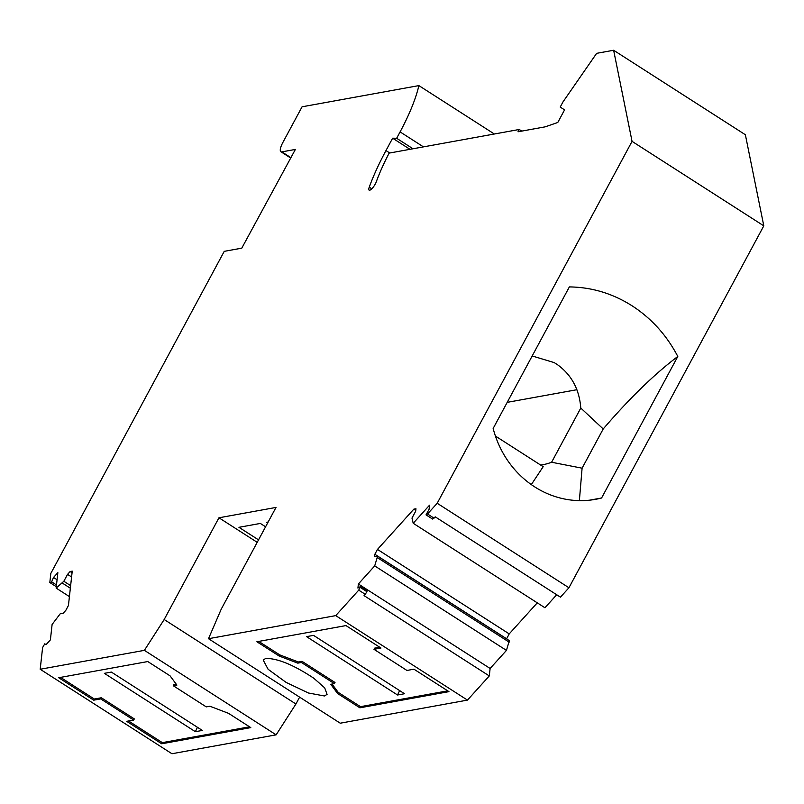 <?xml version="1.0" encoding="UTF-8"?>
<svg xmlns="http://www.w3.org/2000/svg" width="804" height="804" viewBox="0 0 804 804"><rect width="100%" height="100%" fill="white"/><g stroke="black" fill="none" stroke-linecap="round" stroke-linejoin="round"><path stroke-width="1.21" d="M359.88 707.811L448.964 691.641L413.949 669.189L406.945 670.456L373.971 649.31L380.975 648.034L345.961 625.582L256.878 641.753L279.159 656.034L297.771 663.139L301.399 662.476L334.384 683.631L330.745 684.294L337.61 693.52L359.88 707.811L360.504 706.666L447.707 690.837M258.747 641.411L279.772 654.888L298.384 661.993L302.013 661.33L334.997 682.485L334.384 683.631M360.504 706.666L338.223 692.375L332.042 684.053M306.555 636.637L397.558 694.998L404.523 693.731L313.53 635.371L306.555 636.637M399.618 690.586L397.558 694.998M373.971 649.31L374.584 648.165L379.719 647.23M249.531 726.806L162.318 742.635L128.56 720.987M93.706 700.173L100.711 698.907L133.695 720.052L126.69 721.329L161.704 743.78L250.788 727.61L228.507 713.329L209.894 706.224L206.266 706.887L173.282 685.732L176.91 685.078L170.056 675.842L147.775 661.551L58.692 677.722L93.706 700.173L94.329 699.028L60.571 677.38M173.282 685.732L173.895 684.586L176.237 684.164M94.329 699.028L101.334 697.761L134.308 718.907L133.695 720.052M195.372 731.7L202.337 730.434L111.344 672.074L104.369 673.34L195.372 731.7L197.432 727.278M423.447 146.871L400.09 131.896A94.118 26.964 122.7 0 0 418.884 85.606L302.073 106.801L282.918 142.368A12.1 3.467 122.7 0 0 280.897 151.735A12.1 3.467 122.7 0 0 281.862 151.876L295.38 149.423L241.773 248.165L224.246 251.34L50.833 573.393L49.818 582.528L50.572 583.011L51.637 581.835L56.491 584.95M613.633 50.26L632.055 141.363L437.195 503.264L568.941 587.754L763.8 225.854L745.368 134.74L613.633 50.26L596.638 53.335L563.011 101.877L560.217 107.063L564.569 109.877L557.775 122.489L545.102 126.861L518.007 131.786L519.243 129.484L389.156 153.102A98.148 28.12 122.7 0 0 376.272 181.825A6.723 1.93 122.7 0 1 375.267 184.036A6.723 1.93 122.7 0 1 369.136 190.146A6.723 1.93 122.7 0 1 369.257 187.141A111.595 31.979 122.7 0 1 385.97 150.569L389.749 152.991M400.09 131.896L396.653 138.278L392.633 138.198L385.97 150.569M299.621 697.138L295.922 704.002L164.177 619.522L144.388 650.346L40.2 669.26L42.612 647.511L44.753 643.833L46.059 644.677L50.391 639.884L52.109 624.457L60.23 613.764L63.235 613.211L65.807 610.367L68.43 605.502L72.239 571.141L70.119 571.533L67.546 574.378L63.838 581.272L56.139 588.086L57.858 572.659L53.526 577.453L51.637 581.835M164.177 619.522L218.949 517.786L276.003 507.435L221.231 609.161L208.507 638.708L335.72 615.623L358.735 590.136L360.524 586.518L367.026 590.689L366.915 591.694L360.413 587.523M426.03 514.872L432.542 519.042L434.029 518.148L427.517 513.977L426.03 514.872L429.075 509.294L429.537 505.193L413.206 523.273L411.98 518.077L415.688 511.183L415.959 508.761L413.839 509.143L377.468 549.413L374.845 554.278L374.584 556.71L377.589 556.157L374.704 565.905L358.373 583.985L357.921 588.076L360.524 586.518M427.517 513.977L437.195 503.264M208.507 638.708L340.243 723.198L467.466 700.103L335.72 615.623M295.922 704.002L276.134 734.836L171.945 753.74L40.2 669.26M434.029 518.148L435.215 516.841L560.448 597.151L568.941 587.754M556.7 594.749L544.951 607.764L413.206 523.273M537.273 602.839L509.213 633.894L506.58 638.879M377.589 556.157L509.334 640.647L506.45 650.396L490.118 668.466L489.294 675.933L467.466 700.103M53.526 577.453L57.064 579.724M56.3 586.689L50.572 583.011M632.055 141.363L763.8 225.854M677.802 356.453C666.697 335.258 651.471 318.384 632.125 305.832C612.658 293.49 591.744 287.179 569.363 286.917L493.153 428.462A95.465 88.37 -100.3 0 0 534.65 486.852A95.465 88.37 -100.3 0 0 595.553 499.324A95.465 88.37 -100.3 0 0 601.583 497.998L677.802 356.453C654.255 374.272 629.391 398.442 603.211 428.964L580.789 408.05C579.342 389.367 571.574 374.915 557.473 364.694L554.197 362.594L532.188 355.971M521.756 131.102L519.243 129.484M409.98 149.323L392.633 138.198M396.653 138.278L413.005 148.77M418.884 85.606L494.359 134.007M56.139 588.086L69.415 596.598M62.25 583.021L70.34 588.206M63.838 581.272L70.631 585.634M71.596 576.971L67.546 574.378M72.058 572.78L70.119 571.533M44.753 643.833L46.069 644.667M144.388 650.346L276.134 734.836M257.22 542.328L218.949 517.786M268.154 522.017L266.596 522.298L267.642 522.962M258.536 539.876L238.949 527.313L260.345 523.434L265.581 526.791M324.394 695.962L327.077 694.395L324.695 687.862L313.821 678.254C293.872 665.019 277.872 658.396 265.843 658.416L263.159 659.973L268.114 669.29L286.134 682.425L308.505 693.018L324.394 695.962M489.294 675.933L364.051 595.623L365.237 594.307L358.735 590.136M366.915 591.694L365.237 594.307M490.118 668.466L358.373 583.985M374.704 565.905L506.45 650.396M377.418 557.654L509.163 642.145M506.59 638.768L374.845 554.278M509.213 633.894L377.468 549.413M415.779 510.389L413.839 509.143M601.583 497.998L589.443 500.199M540.68 465.084A58.22 53.888 79.7 0 0 551.604 462.25L582.096 468.179L603.211 428.964M582.096 468.179L579.372 500.631M551.604 462.25L580.789 408.05M531.313 484.601L543.182 466.682L495.425 436.059M576.91 389.709L507.213 402.352M297.771 663.139L298.384 661.993M279.159 656.034L279.772 654.888M337.61 693.52L338.223 692.375M301.399 662.476L302.013 661.33M161.704 743.78L162.318 742.635M100.711 698.907L101.334 697.761M369.257 187.141L371.81 188.779M281.862 151.876L290.927 157.684M280.897 151.735L290.736 158.046"/></g></svg>

